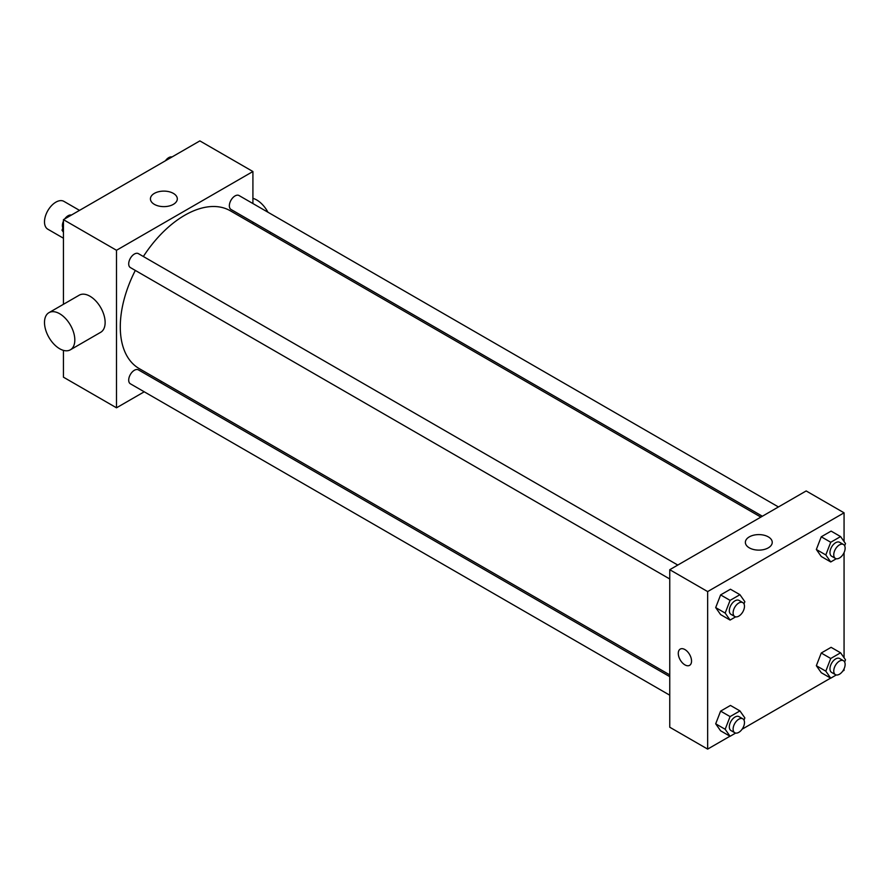 <?xml version="1.0" encoding="UTF-8"?>
<svg xmlns="http://www.w3.org/2000/svg" width="890" height="890" viewBox="0 0 890 890"><rect width="100%" height="100%" fill="white"/><g stroke="black" fill="none" stroke-linecap="round" stroke-linejoin="round"><path stroke-width="1.33" d="M79.522 210.374L63.902 201.363A16.076 9.278 120 0 0 51.52 205.668A16.076 9.278 120 0 0 44.5 221.844A16.076 9.278 120 0 0 47.826 229.208L63.446 238.22M144.236 391.8L116.501 407.809L63.446 377.182L63.446 350.371M63.446 304.291L63.446 219.652L199.861 140.898L252.916 171.525L252.916 203.543M161.813 381.643L160.311 382.511M135.313 270.427A91.103 52.599 120 0 0 120.284 326.864A91.103 52.599 120 0 0 139.151 368.56L669.758 674.898M760.861 517.101L230.265 210.763A91.103 52.599 120 0 0 143.357 256.509M252.916 222.111L252.916 223.846M116.501 407.809L116.501 250.279L252.916 171.525M778.439 506.955L239.054 195.544A8.043 4.639 120 0 0 232.857 197.691A8.043 4.639 120 0 0 229.353 205.79A8.043 4.639 120 0 0 231.011 209.462L762.363 516.233M669.758 676.645L138.406 369.873A8.043 4.639 120 0 0 132.21 372.02A8.043 4.639 120 0 0 128.705 380.108A8.043 4.639 120 0 0 130.363 383.79L669.758 695.201M669.758 578.99L130.363 267.567A8.043 4.639 -60 0 1 130.363 258.289A8.043 4.639 -60 0 1 138.406 253.65L677.791 565.061M116.501 250.279L63.446 219.652M154.359 204.355A13.439 7.765 180 0 1 150.421 198.87A13.439 7.765 180 0 1 163.871 191.116A13.439 7.765 180 0 1 177.31 198.87A13.439 7.765 180 0 1 169.011 206.035A13.439 7.765 180 0 1 154.359 204.355M48.939 312.668L79.254 295.168A21.438 12.371 60 0 1 95.775 300.909A21.438 12.371 60 0 1 105.131 322.48A21.438 12.371 60 0 1 100.692 332.293L70.377 349.803A21.438 12.371 60 0 1 48.939 337.421A21.438 12.371 60 0 1 48.939 312.668A21.438 12.371 60 0 1 65.46 318.409A21.438 12.371 60 0 1 74.816 339.991A21.438 12.371 60 0 1 70.377 349.803M269.926 233.669A21.438 12.371 -120 0 0 270.66 232.357M267.957 212.232A21.438 12.371 -120 0 0 252.916 198.337M729.967 736.219L707.65 749.102L669.758 727.23L669.758 569.7L806.173 490.946L844.065 512.818L844.065 541.543M844.065 668.824L844.065 670.348L842.752 671.105M830.615 678.113L742.104 729.21M821.259 556.484L816.341 549.486L821.259 536.792L831.104 531.107L821.259 536.792L816.341 549.486L821.259 556.484L830.737 561.957L825.809 554.948L830.737 542.266L840.583 536.581L845.5 543.59L844.643 545.804M720.611 730.812L715.694 723.815L720.611 711.121L730.456 705.436L720.611 711.121L715.694 723.815L720.611 730.812L730.089 736.286L725.161 729.277L730.089 716.595L739.935 710.91L744.852 717.907L743.995 720.121M844.065 552.612L844.065 657.766M707.65 749.102L707.65 591.583L844.065 512.818M821.259 672.707L816.341 665.698L821.259 653.015L831.104 647.33L821.259 653.015L816.341 665.698L821.259 672.707L830.737 678.18L825.809 671.171L830.737 658.489L840.583 652.804L845.5 659.802L844.643 662.015M720.611 614.601L715.694 607.592L720.611 594.909L730.456 589.225L720.611 594.909L715.694 607.592L720.611 614.601L730.089 620.063L725.161 613.065L730.089 600.372L739.935 594.687L744.852 601.696L743.995 603.91M707.65 591.583L669.758 569.7M749.302 547.84A13.439 7.765 180 0 1 745.364 542.355A13.439 7.765 180 0 1 758.803 534.601A13.439 7.765 180 0 1 772.242 542.355A13.439 7.765 180 0 1 763.954 549.53A13.439 7.765 180 0 1 749.302 547.84M691.541 661.048A9.378 5.418 60 0 1 689.605 665.342A9.378 5.418 60 0 1 680.227 659.924A9.378 5.418 60 0 1 680.227 649.099A9.378 5.418 60 0 1 687.447 651.602A9.378 5.418 60 0 1 691.541 661.048M689.605 665.342A9.378 5.418 60 0 1 680.227 659.924A9.378 5.418 60 0 1 680.227 649.088M735.652 616.848L730.089 620.063M742.816 602.608L739.023 600.416A8.043 4.639 120 0 0 732.837 602.575A8.043 4.639 120 0 0 729.322 610.662A8.043 4.639 120 0 0 730.99 614.345L734.773 616.525A8.043 4.639 120 0 0 742.816 611.886A8.043 4.639 120 0 0 742.816 602.608A8.043 4.639 120 0 0 736.62 604.755A8.043 4.639 120 0 0 733.115 612.843A8.043 4.639 120 0 0 734.773 616.525M725.161 613.065L715.694 607.592M730.089 600.372L720.611 594.909M739.935 594.687L730.456 589.225M836.3 558.742L830.737 561.957M843.464 544.491L839.671 542.31A8.043 4.639 120 0 0 833.485 544.457A8.043 4.639 120 0 0 829.97 552.557A8.043 4.639 120 0 0 831.638 556.228L835.421 558.419A8.043 4.639 120 0 0 843.464 553.78A8.043 4.639 120 0 0 843.464 544.491A8.043 4.639 120 0 0 837.268 546.649A8.043 4.639 120 0 0 833.763 554.737A8.043 4.639 120 0 0 835.421 558.419M825.809 554.948L816.341 549.486M830.737 542.266L821.259 536.792M840.583 536.581L831.104 531.107M735.652 733.071L730.089 736.286M742.816 718.82L739.023 716.639A8.043 4.639 120 0 0 732.837 718.786A8.043 4.639 120 0 0 729.322 726.874A8.043 4.639 120 0 0 730.99 730.557L734.773 732.748A8.043 4.639 120 0 0 742.816 728.109A8.043 4.639 120 0 0 742.816 718.82A8.043 4.639 120 0 0 736.62 720.978A8.043 4.639 120 0 0 733.115 729.066A8.043 4.639 120 0 0 734.773 732.748M725.161 729.277L715.694 723.815M730.089 716.595L720.611 711.121M739.935 710.91L730.456 705.436M836.3 674.954L830.737 678.18M843.464 660.714L839.671 658.522A8.043 4.639 120 0 0 833.485 660.68A8.043 4.639 120 0 0 829.97 668.768A8.043 4.639 120 0 0 831.638 672.451L835.421 674.642A8.043 4.639 120 0 0 843.464 669.992A8.043 4.639 120 0 0 843.464 660.714A8.043 4.639 120 0 0 837.268 662.872A8.043 4.639 120 0 0 833.763 670.96A8.043 4.639 120 0 0 835.421 674.642M825.809 671.171L816.341 665.698M830.737 658.489L821.259 653.015M840.583 652.804L831.104 647.33M63.446 232.234L62.011 230.198L63.446 226.505M66.872 217.683L76.896 211.887M63.446 231.022L62.011 230.198M63.446 221.176A8.043 4.639 120 0 0 62.389 225.604A8.043 4.639 120 0 0 62.879 227.985M71.211 215.046A8.043 4.639 120 0 0 64.759 218.895M167.52 159.566L177.544 153.781M171.859 156.929A8.043 4.639 120 0 0 165.407 160.79"/></g></svg>
